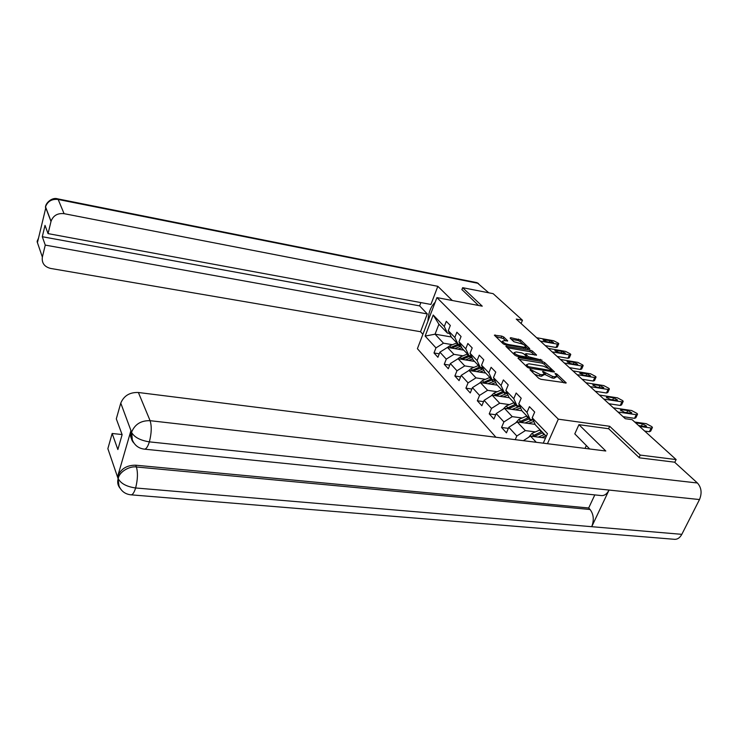 <?xml version="1.0" encoding="UTF-8"?>
<svg xmlns="http://www.w3.org/2000/svg" width="738" height="738" viewBox="0 0 738 738"><rect width="100%" height="100%" fill="white"/><g stroke="black" fill="none" stroke-linecap="round" stroke-linejoin="round"><path stroke-width="1.11" d="M530.391 369.434L530.004 369.821L538.722 378.28L540.936 379.304L566.203 382.893L557.024 374.184L555.511 373.483L555.004 373.677L557.015 375.928L554.672 376.786L552.651 376.463L543.03 371.472L542.513 371.666L544.478 373.889L542.079 374.775L540.031 374.452L530.391 369.434M503.805 337.045L501.766 336.113L494.368 335.181L503.233 343.853L505.309 344.803L529.736 348.64L520.613 339.987L510.696 337.681L510.133 338.152L513.888 341.722L519.875 343.345C522.919 344.083 524.921 345.153 525.899 346.556L523.934 347.174L508.344 344.489C505.29 343.751 503.288 342.681 502.32 341.288L504.358 340.652L507.716 340.864L503.805 337.045L503.215 338.484L495.761 336.602M482.246 306.169L462.643 287.682L493.141 293.659L522.467 320.246L516.249 319.093L625.28 418.695L632.125 419.673L676.137 459.58L640.243 455.078L609.699 426.287L558.315 419.175L436.933 297.608L482.246 306.169M518.546 357.616L517.975 358.151L527.319 367.22L529.487 368.225L554.496 371.897L544.681 362.589L542.559 361.62L518.546 357.616L518.224 358.391M515.059 355.319L505.862 346.325L530.354 350.144L532.43 351.085L536.563 355.052L526.231 353.668L525.484 353.917L528.288 356.675L542.07 360.199L517.181 356.297L515.059 355.319M495.927 437.256L417.404 348.696L436.933 297.608M558.315 419.175L547.458 443.704M439.248 353.816L433.999 352.967L437.902 357.275L439.894 352.164L446.287 359.129L444.258 364.277L448.298 368.742L450.355 363.557L456.97 370.78L454.885 376.002L459.082 380.624L461.185 375.374L468.058 382.856L465.909 388.16L470.263 392.957L472.431 387.625L479.552 395.393L477.348 400.771L481.859 405.752L484.091 400.347L491.499 408.418L489.229 413.87L493.916 419.036L496.213 413.557L503.906 421.942L501.563 427.477L506.443 432.855L508.814 427.293L516.812 436.01L515.244 439.673M433.999 352.967L435.974 347.884L425.143 336.076L433.206 315.025L444.276 326.519L446.287 321.344L450.318 325.476L448.289 330.689L454.82 337.469L456.887 332.211L461.065 336.5L458.971 341.777L465.743 348.806L467.864 343.484L472.2 347.93L470.051 353.281L477.08 360.578L479.266 355.172L483.759 359.784L481.545 365.218L488.842 372.791L491.093 367.312L495.761 372.1L493.482 377.616L501.056 385.485L503.381 379.913L508.233 384.895L505.89 390.494L513.768 398.668L516.157 393.022L521.203 398.206L518.786 403.88L526.978 412.394L529.441 406.656L534.699 412.053L532.209 417.819L547.467 433.658L543.269 443.178M463.058 355.827L453.925 354.341L447.459 347.432L463.741 350.126M469.682 356.906L471.923 357.266M460.254 344.489L457.975 344.111L451.444 337.284L448.289 330.689M447.459 347.432L439.894 352.164M453.925 354.341L446.287 359.129M454.82 337.469L457.975 344.111M474.017 367.358L464.746 365.891L458.04 358.733L474.534 361.389M480.798 368.428L483.224 368.815M471.287 355.91L468.907 355.522L462.136 348.447L458.971 341.777M458.04 358.733L450.355 363.557M464.746 365.891L456.97 370.78M465.743 348.806L468.907 355.522M485.383 379.323L475.964 377.874L469.017 370.448L485.715 373.059M482.726 367.745L480.244 367.358L473.224 360.024L470.051 353.281M469.017 370.448L461.185 375.374M475.964 377.874L468.058 382.856M477.08 360.578L480.244 367.358M497.172 391.73L487.606 390.31L480.392 382.607L497.301 385.162M494.608 380.033L492.015 379.636L484.718 372.026L481.545 365.218M480.392 382.607L472.431 387.625M487.606 390.31L479.552 395.393M488.842 372.791L492.015 379.636M509.414 404.608L499.7 403.225L492.2 395.227L509.331 397.717M506.941 392.8L504.238 392.395L496.656 384.489L493.482 377.616M492.2 395.227L484.091 400.347M499.7 403.225L491.499 408.418M501.056 385.485L504.238 392.395M522.144 417.994L512.255 416.647L504.469 408.326L521.895 410.771M519.764 406.057L516.932 405.66L509.063 397.431L505.89 390.494M504.469 408.326L496.213 413.557M512.255 416.647L503.906 421.942M513.768 398.668L516.932 405.66M535.373 431.905L525.318 430.595L517.218 421.951L535.124 424.35M533.113 419.848L530.142 419.442L521.95 410.891L518.786 403.88M517.218 421.951L508.814 427.293M525.318 430.595L516.812 436.01M526.978 412.394L530.142 419.442M536.277 442.302L530.484 436.112L545.53 438.04M546.295 436.306L535.373 424.894L532.209 417.819M530.484 436.112L523.325 440.678M639.08 457.523L640.243 455.078M674.772 462.348L676.137 459.58M462.643 287.682L461.859 289.683M521.102 323.53L522.467 320.246M451.287 336.962L435.06 334.185L443.492 343.188L452.477 344.692M459.054 345.79L461.029 346.122L454.793 348.64M449.617 333.475L447.431 333.096L438.916 324.213L435.06 334.185L425.143 336.076M433.206 315.025L438.916 324.213M443.492 343.188L435.974 347.884M444.276 326.519L447.431 333.096M508.353 428.363L501.563 427.477M495.715 414.747L489.229 413.87M483.556 401.647L477.348 400.771M471.859 389.037L465.909 388.16M460.586 376.869L454.885 376.002M449.728 365.135L444.258 364.277M609.699 426.287L608.564 428.732M534.552 374.24L539.386 375.965L540.031 374.452M544.127 374.701L541.434 376.288L539.386 375.965M556.673 376.721L554.026 378.29L552.006 377.967L544.515 374.258M564.109 382.957L557.052 376.306M547.965 367.745L544.044 364.055L541.932 363.087L519.174 359.314M552.411 371.943L551.48 371.057M528.343 366.675L551.655 370.651L550.317 369.332L543.454 366.177L528.971 363.797L526.535 364.655L528.343 366.675L527.928 367.653M526.867 365.209L525.862 365.808M507.255 347.755L529.746 351.592L530.354 350.144M534.506 355.07L531.821 352.533L529.746 351.592M526.471 356.998L527.55 358.031M516.157 351.961L514.118 352.644C515.124 354.102 517.181 355.199 520.29 355.956L525.88 356.888L526.434 356.362L523.823 353.871L521.72 352.902L516.157 351.961M505.705 340.882L503.215 338.484M525.318 348.244L525.65 347.137M523.288 344.498L520.013 341.417L517.984 340.495L511.379 339.342M527.688 348.65L525.88 346.943M541.729 437.551L545.862 435.854M538.288 437.117L544.487 434.414M528.712 437.247L531.978 433.381L540.115 429.857M533.998 436.564L542.817 432.68M541.775 431.582L531.849 436.287M634.745 422.044L646.313 423.695L651.82 426.656L652.438 427.468L651.147 428.031L639.542 426.398M644.698 431.075L649.385 431.721L651.147 428.031M635.658 422.874L642.466 423.806L646.599 426.121L645.556 426.582L638.619 425.558M652.189 427.975L650.676 431.149L649.385 431.721M589.745 448.999L574.791 433.879L578.943 424.673L605.797 451.001L138.384 392.496L150.1 420.688L697.428 483.003L674.578 462.182L639.394 457.828L608.702 428.75L578.943 424.673M586.378 445.457L585.031 448.409M120.156 488.325C117.831 485.576 117.157 482.375 118.126 478.722L107.859 448.658L112.158 433.483L122.084 434.544M131.475 435.54L130.488 435.438M697.428 483.003C701.451 487.56 702.133 493.076 699.495 499.552L609.044 490.069C606.894 494.183 604.173 496.001 600.889 495.521L144.694 449.174M132.554 440.466C130.469 437.643 129.906 434.433 130.875 430.844L117.729 476.185C120.903 468.787 126.908 465.124 135.737 465.198L588.675 507.984L590.086 509.506C593.675 514.312 594.228 520.041 591.728 526.692L681.82 534.34L699.495 499.552M681.82 534.34C679.772 538.057 677.106 539.699 673.822 539.257L131.346 494.857M135.737 465.198L136.401 466.979C137.997 472.661 137.738 479.663 135.626 487.975L591.728 526.692L609.044 490.069L149.362 441.859C140.358 440.411 134.473 437.33 131.696 432.616L120.774 403.114C123.892 395.725 129.759 392.182 138.384 392.496M112.158 433.483L117.859 449.543L122.13 434.673L116.3 418.861L120.7 403.354M588.675 507.984L594.81 494.903M590.086 509.506L136.401 466.979C129.999 465.853 119.667 471.462 118.348 477.984L117.665 476.397M117.729 476.185L118.984 485.918C121.207 491.139 125.1 494.1 130.681 494.801C132.425 495.17 134.076 492.892 135.626 487.975C126.705 486.683 120.931 483.621 118.292 478.777L118.264 478.713M435.134 302.294C430.761 306.556 428.372 312.811 427.966 321.058M452.311 300.514L437.828 286.316L430.918 304.443L48.053 233.614L51.005 221.455L45.479 207.027L45.691 208.236L37.527 242.258L37.14 241.787L42.361 257.064C41.605 262.986 44.345 266.778 50.571 268.429L420.531 331.713L427.302 313.927L419.627 305.883L420.872 302.589M422.902 334.305L420.531 331.713M437.828 286.316L64.077 213.669C57.564 213.005 53.228 215.542 51.051 221.271L51.005 221.455M477.025 282.672L488.787 292.811M48.053 233.614L45.018 225.376L42.287 236.714L45.267 245.099L42.361 257.064M45.267 245.099L427.302 313.927M461.914 289.554L478.51 305.458M42.287 236.714L419.627 305.883M45.747 205.874L45.405 207.092M37.546 240.099L37.168 241.464M528.353 423.437L533.842 421.472M524.958 422.985L532.744 419.802M515.659 422.939L518.832 419.424L526.831 415.983M520.844 422.431L529.423 418.695M528.417 417.643L518.759 422.154M515.493 409.867L520.65 408.003M512.144 409.396L519.866 406.287M503.104 409.193L506.185 405.992L514.045 402.644M508.187 408.843L516.545 405.254M515.576 404.239L506.167 408.566M613.37 407.819L631.599 410.522L636.968 413.4L637.549 414.156L636.257 414.691L617.964 412.007M623.075 416.675L634.542 418.335L636.257 414.691M627.78 410.577L631.793 412.819L630.741 413.252L624.486 412.33L620.464 410.088L621.525 409.655L627.78 410.577L626.802 412.671M637.318 414.645L635.842 417.791L634.542 418.335M599.404 395.051L617.429 397.828L622.669 400.623L623.213 401.334L621.913 401.841L603.822 399.092M608.905 403.732L620.252 405.439L621.913 401.841M613.619 397.837L617.531 400.005L616.479 400.411L610.289 399.47L606.368 397.302L607.439 396.887L613.619 397.837L612.706 399.839M623.001 401.804L621.553 404.922L620.252 405.439M503.113 396.813L507.965 395.042M499.81 396.334L507.19 393.354M491.047 395.955L494.008 393.068L501.748 389.793M496.01 395.78L504.155 392.312M503.215 391.334L494.045 395.494M491.194 384.24L495.77 382.552M487.929 383.742L495.004 380.9M479.525 383.151L482.283 380.624L489.894 377.432M484.285 383.197L492.56 379.719M491.314 378.908L482.366 382.902M479.7 372.118L484.017 370.522M476.48 371.62L483.261 368.889M468.455 370.808L470.982 368.622L478.473 365.504M472.975 371.076L481.527 367.561M479.848 366.934L471.112 370.78M585.935 382.754L603.758 385.587L608.878 388.308L609.394 388.981L608.084 389.461L590.197 386.647M595.252 391.26L606.47 393.003L608.084 389.461M599.976 385.559L603.795 387.653L602.734 388.04L596.608 387.072L592.789 384.978L593.869 384.59L599.976 385.559L599.118 387.468M609.191 389.424L607.78 392.515L606.47 393.003M572.946 370.891L590.575 373.788L595.575 376.435L596.064 377.072L594.754 377.524L577.061 374.646M582.088 379.24L593.186 381.02L594.754 377.524M586.821 373.714L590.538 375.743L589.477 376.112L583.426 375.125L579.699 373.096L586.821 373.714L586 375.541M595.87 377.487L594.496 380.559L593.186 381.02M560.419 359.443L577.854 362.395L582.734 364.969L583.195 365.568L581.885 366.002L564.385 363.068M569.385 367.635L580.354 369.452L581.885 366.002M574.118 362.284L577.753 364.249L576.682 364.6L570.695 363.594L567.061 361.629L574.118 362.284L573.343 364.037M583.02 365.974L581.673 369.009L580.354 369.452M468.621 360.439L472.698 358.917M465.438 359.923L471.951 357.312M457.809 358.88L460.088 357.054L467.458 354.009M462.071 359.388L470.899 355.845M468.778 355.384L460.263 359.092M548.325 348.391L565.566 351.389L570.336 353.899L570.778 354.461L569.459 354.877L552.153 351.897M557.116 356.426L567.974 358.271L569.459 354.877M561.849 351.251L565.4 353.151L564.33 353.484L558.408 352.46L554.856 350.55L561.849 351.251L561.12 352.93M570.612 354.849L569.293 357.856L567.974 358.271M457.929 349.166L461.785 347.718M447.514 347.441L449.571 345.891L456.831 342.912M451.555 348.105L460.327 344.637M458.307 344.166L449.783 347.819M536.637 337.718L553.685 340.753L558.362 343.198L558.777 343.733L557.448 344.12L540.336 341.094M545.271 345.605L556 347.478L557.448 344.12M549.995 340.578L553.463 342.432L552.393 342.736L546.535 341.703L543.067 339.858L549.995 340.578L549.312 342.192M558.611 344.102L557.328 347.081L556 347.478M532.568 372.312L533.039 371.214M541.434 376.288L542.079 374.775M544.081 373.253L544.552 372.173M545.031 374.756L545.686 373.253M552.006 377.967L552.651 376.463M554.026 378.29L554.672 376.786M556.572 375.236L557.024 374.184M565.695 383.197L565.963 382.579M531.452 371.232L531.923 370.135M541.932 363.087L542.559 361.62M544.044 364.055L544.681 362.589M554.017 372.183L554.275 371.601M529.506 368.225L529.866 367.376M550.788 371.675L551.148 370.836M526.72 366.648L527.181 365.55M506.314 346.842L506.628 346.076M531.821 352.533L532.43 351.085M536.129 355.329L536.36 354.775M525.244 355.227L525.677 354.185M527.707 358.059L528.288 356.675M530.059 358.456L530.401 357.644M540.105 360.126L540.447 359.323M519.958 356.768L520.29 355.956M525.539 357.699L525.88 356.888M507.32 341.141L507.532 340.615M508.03 345.273L508.344 344.489M523.611 347.949L523.934 347.174M510.392 338.401L510.696 337.681M517.984 340.495L518.583 339.065M520.013 341.417L520.613 339.987M529.321 348.908L529.543 348.373M494.829 335.698L495.133 334.941M501.176 337.552L501.766 336.113M542.384 432.865L544.044 434.599M539.681 430.033L541.332 431.767M534.653 436.223L535.115 436.712M531.978 433.381L533.62 435.125M642.466 423.806L641.433 426.001M130.875 430.844L131.668 432.533M118.126 478.722L118.283 478.196M131.687 432.034L131.761 431.785C135.045 424.156 141.152 420.448 150.1 420.688C151.816 426.213 151.576 433.271 149.362 441.859C147.701 447.071 145.93 449.488 144.067 449.11C138.43 448.289 134.519 445.217 132.323 439.885L131.696 432.634M133.929 443.049C131.336 440.411 130.543 436.914 131.53 432.569M478.455 283.392L58.173 199.472L64.077 213.669M51.051 221.271L45.525 206.843C45.673 203.061 52.066 196.917 57.638 198.845L58.173 199.472C51.845 198.799 47.619 201.253 45.525 206.843L45.479 207.027M38.394 238.66L37.232 241.4M528.998 418.87L530.594 420.549M526.397 416.158L527.984 417.819M518.832 419.424L520.401 421.094M516.12 405.42L517.661 407.035M513.62 402.81L515.152 404.415M506.185 405.992L507.698 407.597M621.525 409.655L621.009 410.771M607.439 396.887L606.94 397.985M503.731 392.478L505.216 394.027M501.333 389.968L502.799 391.509M494.008 393.068L495.466 394.618M491.803 380.015L493.233 381.509M489.488 377.588L490.908 379.074M482.283 380.624L483.685 382.109M480.309 368.004L481.683 369.443M478.076 365.67L479.442 367.1M470.982 368.622L472.338 370.061M593.869 384.59L593.38 385.67M580.778 372.727L580.308 373.788M568.14 361.279L567.688 362.321M469.22 356.417L470.549 357.81M467.062 354.166L468.381 355.541M460.088 357.054L461.398 358.437M555.935 350.218L555.502 351.242M458.519 345.236L459.802 346.583M456.435 343.059L457.717 344.397M449.571 345.891L450.835 347.229M544.155 339.535L543.721 340.541M551.185 371.74L551.581 370.827M525.991 365.937L526.535 364.655M525.022 355.015L525.484 353.917M513.593 353.908L514.118 352.644M526.139 357.801L526.526 356.869M501.831 342.487L502.32 341.288M131.696 432.616L120.774 403.114M57.638 198.845L477.209 282.709M37.564 242.092L37.278 241.243L38.607 237.774"/></g></svg>
